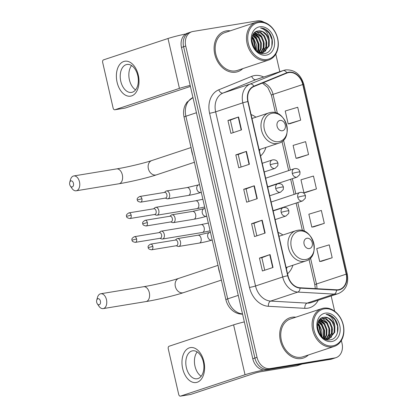 <?xml version="1.0" encoding="UTF-8"?>
<svg xmlns="http://www.w3.org/2000/svg" width="417" height="417" viewBox="0 0 417 417"><rect width="100%" height="100%" fill="white"/><g stroke="black" fill="none" stroke-linecap="round" stroke-linejoin="round"><path stroke-width="0.63" d="M287.542 273.766A23.451 18.171 71.7 0 0 292.916 265.243M282.898 235.006A23.451 18.171 71.7 0 0 278.066 232.394M260.562 155.953A23.451 18.171 71.7 0 0 265.931 147.43M255.913 117.193A23.451 18.171 71.7 0 0 251.086 114.576M264.029 22.268A13.271 10.284 71.7 0 0 257.576 20.85L192.977 31.468A13.271 10.284 71.7 0 0 191.757 31.765L187.509 33.172A13.271 10.284 71.7 0 0 181.484 47.449L252.785 358.756A13.271 10.284 71.7 0 0 265.937 369.978L330.535 359.36A13.271 10.284 71.7 0 0 331.755 359.063L333.876 358.359A13.271 10.284 71.7 0 1 332.657 358.656A13.271 10.284 71.7 0 0 333.876 358.359L336.003 357.656A13.271 10.284 71.7 0 0 342.029 343.379L341.361 340.486M189.631 32.469A13.271 10.284 71.7 0 0 183.61 46.746L254.907 358.052A13.271 10.284 71.7 0 0 268.058 369.274L332.657 358.656L268.058 369.274A13.271 10.284 71.7 0 1 254.907 358.052L183.61 46.746A13.271 10.284 71.7 0 1 189.631 32.469M226.358 30.889A21.236 16.456 71.7 0 0 224.403 31.369A21.236 16.456 71.7 0 0 215.083 55.461A21.236 16.456 71.7 0 0 235.813 72.167A21.236 16.456 71.7 0 0 237.768 71.682A21.236 16.456 71.7 0 0 242.783 68.623A21.236 16.456 71.7 0 1 237.768 71.682A21.236 16.456 71.7 0 1 235.813 72.167A21.236 16.456 71.7 0 1 215.083 55.461A21.236 16.456 71.7 0 1 224.403 31.369A21.236 16.456 71.7 0 1 226.358 30.889A21.236 16.456 71.7 0 1 230.257 30.827A21.236 16.456 71.7 0 0 226.358 30.889M291.947 317.254A21.236 16.456 71.7 0 0 289.992 317.733A21.236 16.456 71.7 0 0 280.672 341.831A21.236 16.456 71.7 0 0 301.397 358.531A21.236 16.456 71.7 0 0 303.352 358.052A21.236 16.456 71.7 0 0 308.372 354.992A21.236 16.456 71.7 0 1 303.352 358.052A21.236 16.456 71.7 0 1 301.397 358.531A21.236 16.456 71.7 0 1 280.672 341.831A21.236 16.456 71.7 0 1 289.992 317.733A21.236 16.456 71.7 0 1 291.947 317.254A21.236 16.456 71.7 0 1 295.846 317.191A21.236 16.456 71.7 0 0 291.947 317.254M288.736 72.558A14.157 10.972 -108.3 0 1 302.768 84.531L346.193 274.151A14.157 10.972 -108.3 0 1 339.766 289.377A14.157 10.972 -108.3 0 1 336.529 289.799L300.078 287.766A14.157 10.972 -108.3 0 1 287.985 275.694L248.099 101.54A14.157 10.972 -108.3 0 1 253.984 86.512L286.891 73.079A14.157 10.972 -108.3 0 1 287.433 72.881A14.157 10.972 -108.3 0 1 288.736 72.558M288.658 72.214A14.512 11.243 71.7 0 0 286.771 72.746L253.859 86.178A14.512 11.243 71.7 0 0 247.828 101.581L287.714 275.736A14.512 11.243 71.7 0 0 300.11 288.111L336.561 290.149A14.512 11.243 71.7 0 0 346.464 274.105L303.039 84.484A14.512 11.243 71.7 0 0 288.658 72.214M321.564 261.245L332.182 257.748L329.232 244.847L316.732 248.605L319.688 261.501L321.674 261.23M313.683 226.848L324.306 223.345L321.351 210.449L308.856 214.202L311.812 227.103L313.793 226.832M290.05 123.651L300.673 120.153L297.717 107.252L285.218 111.011L288.173 123.906L290.159 123.635M297.926 158.048L308.549 154.551L305.593 141.65L293.099 145.408L296.054 158.309L298.04 158.033M305.807 192.445L316.43 188.948L313.475 176.047L300.975 179.805L303.93 192.706L305.916 192.43M191.757 31.765A13.271 10.284 71.7 0 0 185.732 46.042L257.028 357.348A13.271 10.284 71.7 0 0 270.185 368.571L334.783 357.953A13.271 10.284 71.7 0 0 336.003 357.656M334.669 311.249L331.166 295.961M279.797 71.682L275.778 54.121M273.026 267.469L262.408 270.987L259.457 258.087L270.075 254.568L273.026 267.469M249.392 164.272L238.774 167.79L235.819 154.889L246.437 151.371L249.392 164.272M241.516 129.875L230.898 133.393L227.943 120.492L238.56 116.974L241.516 129.875M265.149 233.067L254.532 236.585L251.576 223.689L262.194 220.171L265.149 233.067M257.268 198.669L246.655 202.188L243.7 189.287L254.318 185.768L257.268 198.669M243.7 189.287L246.098 188.896M248.97 201.421L246.098 188.885L253.989 185.888A3.539 0.271 -12.9 0 1 254.318 185.768M251.576 223.689L253.979 223.293M256.846 235.819L253.974 223.283L261.866 220.285A3.539 0.271 -12.9 0 1 262.194 220.171M227.943 120.492L230.34 120.096L238.232 117.088A3.539 0.271 -12.9 0 1 238.56 116.974M235.819 154.889L238.222 154.498L246.108 151.486A3.539 0.271 -12.9 0 1 246.437 151.371M259.457 258.087L261.855 257.69L269.747 254.683A3.539 0.271 -12.9 0 1 270.075 254.568M316.43 188.948L303.93 192.706M308.549 154.551L296.054 158.309M300.673 120.153L288.173 123.906M324.306 223.345L311.812 227.103M332.182 257.748L319.688 261.501M241.089 167.024L238.216 154.488M233.212 132.627L230.34 120.091M264.722 270.216L261.855 257.685M117.078 82.206A17.696 11.103 80.7 0 1 123.76 61.492A17.696 11.103 80.7 0 1 138.314 75.169A17.696 11.103 80.7 0 1 131.636 95.889A17.696 11.103 80.7 0 1 117.078 82.206M137.761 75.618A14.157 8.882 -99.3 0 0 126.971 64.463A14.157 8.882 -99.3 0 0 120.774 81.247A14.157 8.882 -99.3 0 0 131.564 92.402A14.157 8.882 -99.3 0 0 137.761 75.618M135.582 89.884A14.157 8.882 80.7 0 1 129.406 79.829A14.157 8.882 80.7 0 1 131.584 65.563M185.852 33.944A17.696 1.366 167.1 0 0 168.009 38.5L103.51 59.871A2.21 1.387 -99.3 0 0 102.676 62.461L113.116 108.039A2.21 1.387 -99.3 0 0 114.8 109.786A2.21 1.387 -99.3 0 0 114.936 109.749L125.136 108.076L189.636 86.7A4.425 0.339 -12.9 0 1 190.418 86.46M190.178 85.412A17.696 1.366 167.1 0 0 179.435 88.373L114.936 109.749M125.136 108.076A2.21 1.387 80.7 0 1 125.001 108.107A2.21 1.387 80.7 0 1 124.865 108.118M267.172 59.459A19.026 14.741 71.7 0 0 277.555 38.567A19.026 14.741 71.7 0 0 258.702 22.482A19.026 14.741 71.7 0 0 248.318 43.373A19.026 14.741 71.7 0 0 267.172 59.459M266.838 60.496A19.912 15.429 71.7 0 0 268.668 60.043A19.912 15.429 71.7 0 0 277.404 37.457A19.912 15.429 71.7 0 0 257.977 21.799A19.912 15.429 71.7 0 0 256.142 22.247A19.912 15.429 71.7 0 0 247.406 44.838A19.912 15.429 71.7 0 0 266.838 60.496M256.142 22.247L224.82 32.63A19.912 15.429 71.7 0 0 216.084 55.216A19.912 15.429 71.7 0 0 235.516 70.874A19.912 15.429 71.7 0 0 237.346 70.426L268.668 60.043M269.299 40.282A11.061 8.569 71.7 0 0 258.337 30.931C246.624 31.812 252.733 55.993 264.414 53.506C272.9 52.907 275.184 38.578 268.386 31.64C265.983 29.237 263.362 28.028 260.51 28.012C265.593 29.357 268.522 33.449 269.299 40.282L269.173 45.917L263.664 52.38L258.993 52.417M256.012 31.65L260.708 32.406L264.498 35.898L266.645 41.163L266.515 46.798L262.298 52.693M263.664 52.38L260.192 52.964M251.92 41.434L253.541 46.735M252.103 37.358L253.88 39.417L255.949 50.097M251.972 38.098L253.218 39.641L255.439 49.54M252.853 35.106L256.533 38.541L258.681 43.801L258.556 49.435L257.748 51.651M252.645 35.586L255.871 38.76L258.019 44.02L257.888 49.654L257.331 51.338M253.823 33.527L259.186 37.66L261.339 42.92L261.209 48.554L259.291 52.5M253.567 33.876L258.524 37.879L260.672 43.139L260.547 48.779L258.9 52.365M254.907 32.401L261.845 36.779L263.992 42.039L263.862 47.679L260.844 52.74M254.625 32.646L261.178 36.998L263.33 42.263L263.2 47.898L260.463 52.709M255.751 31.796L260.078 32.646L263.836 36.123L265.983 41.382L265.853 47.017L261.944 52.73M258.337 30.931L262.694 31.744L266.489 35.242L268.637 40.501L268.506 46.136L263.33 52.485M259.687 26.782A14.6 11.316 71.7 0 0 251.717 42.815A14.6 11.316 71.7 0 0 266.187 55.159A14.6 11.316 71.7 0 0 274.157 39.125A14.6 11.316 71.7 0 0 259.687 26.782M260.51 28.012L265.275 29.435L269.309 33.318L271.967 39.698L271.863 46.537M266.828 42.498L266.552 48.304L265.478 51.213M256.71 31.734L261.344 35.961L262.178 37.295M264.175 43.378L263.898 49.185L262.825 52.089M262.449 52.761L261.996 53.454M254.438 32.828L258.691 36.837L259.525 38.176M253.26 34.35L256.366 37.608L259.03 43.994L258.921 50.832L258.53 52.156M252.264 36.706L253.713 38.489L256.247 44.265L256.486 50.624M251.858 40.642L253.969 47.496M69.722 184.543A3.096 1.944 -99.3 0 0 70.332 185.992A3.096 1.944 -99.3 0 0 72.735 186.665A3.096 1.944 -99.3 0 0 73.439 183.313A3.096 1.944 -99.3 0 0 71.599 180.895A3.096 1.944 -99.3 0 0 69.738 182.37A3.096 1.944 -99.3 0 0 69.722 184.543M69.738 182.37L70.504 179.586A7.522 4.717 80.7 0 1 73.757 175.948A7.522 4.717 80.7 0 1 79.491 181.875A7.522 4.717 80.7 0 1 76.196 190.788A7.522 4.717 80.7 0 1 71.953 188.385L70.332 185.992M282.361 130.761A5.312 4.113 71.7 0 0 285.259 124.928A5.312 4.113 71.7 0 0 279.995 120.44A5.312 4.113 71.7 0 0 277.096 126.268A5.312 4.113 71.7 0 0 282.361 130.761M259.4 150.891A21.017 16.284 71.7 0 0 260.172 149.338M191.294 148.697A24.332 18.859 71.7 0 0 192.826 155.385M96.702 302.356A3.096 1.944 -99.3 0 0 97.317 303.805A3.096 1.944 -99.3 0 0 99.72 304.483A3.096 1.944 -99.3 0 0 100.419 301.126A3.096 1.944 -99.3 0 0 98.584 298.713A3.096 1.944 -99.3 0 0 96.718 300.183A3.096 1.944 -99.3 0 0 96.702 302.356M96.718 300.183L97.489 297.399A7.522 4.717 80.7 0 1 100.742 293.761A7.522 4.717 80.7 0 1 106.476 299.687A7.522 4.717 80.7 0 1 103.181 308.606A7.522 4.717 80.7 0 1 98.933 306.198L97.317 303.805M309.341 248.574A5.312 4.113 71.7 0 0 312.239 242.741A5.312 4.113 71.7 0 0 306.98 238.253A5.312 4.113 71.7 0 0 304.082 244.086A5.312 4.113 71.7 0 0 309.341 248.574M286.385 268.704A21.017 16.284 71.7 0 0 287.157 267.151M218.279 266.51A24.332 18.859 71.7 0 0 219.811 273.198M154.535 214.489L156.198 215.104A3.982 2.497 -99.3 0 0 157.063 215.193A3.982 2.497 -99.3 0 0 157.303 215.136A3.982 2.497 -99.3 0 0 158.804 210.476A3.982 2.497 -99.3 0 0 155.77 207.338A3.982 2.497 -99.3 0 0 155.531 207.395A3.982 2.497 -99.3 0 0 154.983 207.702L153.602 208.813M131.147 215.13A2.877 1.804 -99.3 0 1 129.89 218.539L154.843 214.437A2.877 1.804 -99.3 0 0 155.015 214.395A2.877 1.804 -99.3 0 0 156.104 211.028A2.877 1.804 -99.3 0 0 153.909 208.761L128.957 212.863C126.716 214.135 125.939 215.297 126.617 216.345L131.147 215.13A2.877 1.804 -99.3 0 0 128.957 212.863M159.992 238.31L161.655 238.925A3.982 2.497 -99.3 0 0 162.521 239.014A3.982 2.497 -99.3 0 0 162.76 238.957A3.982 2.497 -99.3 0 0 164.262 234.297A3.982 2.497 -99.3 0 0 161.228 231.159A3.982 2.497 -99.3 0 0 160.988 231.216A3.982 2.497 -99.3 0 0 160.436 231.518L159.059 232.634M136.604 238.951A2.877 1.804 -99.3 0 1 135.343 242.36L160.3 238.258A2.877 1.804 -99.3 0 0 160.472 238.216A2.877 1.804 -99.3 0 0 161.556 234.849A2.877 1.804 -99.3 0 0 159.367 232.582L134.41 236.684C132.173 237.956 131.391 239.118 132.074 240.166L136.604 238.951A2.877 1.804 -99.3 0 0 134.41 236.684M165.294 198.111L166.956 198.721A3.982 2.497 -99.3 0 0 167.816 198.815A3.982 2.497 -99.3 0 0 168.061 198.758A3.982 2.497 -99.3 0 0 169.604 194.286A3.982 2.497 -99.3 0 0 166.529 190.955A3.982 2.497 -99.3 0 0 166.284 191.017A3.982 2.497 -99.3 0 0 165.737 191.32L164.361 192.435M141.905 198.753A2.877 1.804 -99.3 0 1 140.644 202.162L165.601 198.059A2.877 1.804 -99.3 0 0 165.773 198.018A2.877 1.804 -99.3 0 0 166.857 194.65A2.877 1.804 -99.3 0 0 164.668 192.383L139.711 196.485C137.474 197.757 136.693 198.914 137.375 199.962L141.905 198.753A2.877 1.804 -99.3 0 0 139.711 196.485M170.746 221.933L172.409 222.542A3.982 2.497 -99.3 0 0 173.274 222.636A3.982 2.497 -99.3 0 0 173.514 222.579A3.982 2.497 -99.3 0 0 175.057 218.107A3.982 2.497 -99.3 0 0 171.981 214.776A3.982 2.497 -99.3 0 0 171.741 214.838A3.982 2.497 -99.3 0 0 171.194 215.141L169.813 216.256M147.357 222.574A2.877 1.804 -99.3 0 1 146.101 225.983L171.053 221.88A2.877 1.804 -99.3 0 0 171.231 221.839A2.877 1.804 -99.3 0 0 172.315 218.472A2.877 1.804 -99.3 0 0 170.12 216.204L145.168 220.306C142.927 221.578 142.15 222.735 142.833 223.783L147.357 222.574A2.877 1.804 -99.3 0 0 145.168 220.306M176.203 245.754L177.866 246.364A3.982 2.497 -99.3 0 0 178.731 246.457A3.982 2.497 -99.3 0 0 178.971 246.4A3.982 2.497 -99.3 0 0 180.514 241.928A3.982 2.497 -99.3 0 0 177.439 238.597A3.982 2.497 -99.3 0 0 177.199 238.66A3.982 2.497 -99.3 0 0 176.646 238.962L175.27 240.077M152.815 246.39A2.877 1.804 -99.3 0 1 151.553 249.804L176.511 245.702A2.877 1.804 -99.3 0 0 176.683 245.66A2.877 1.804 -99.3 0 0 177.767 242.293A2.877 1.804 -99.3 0 0 175.578 240.025L150.626 244.127C148.384 245.399 147.608 246.556 148.285 247.604L152.815 246.39A2.877 1.804 -99.3 0 0 150.626 244.127M182.667 368.576A17.696 11.103 80.7 0 1 189.344 347.856A17.696 11.103 80.7 0 1 203.903 361.539A17.696 11.103 80.7 0 1 197.225 382.253A17.696 11.103 80.7 0 1 182.667 368.576M203.35 361.982A14.157 8.882 -99.3 0 0 192.56 350.827A14.157 8.882 -99.3 0 0 186.363 367.612A14.157 8.882 -99.3 0 0 197.152 378.766A14.157 8.882 -99.3 0 0 203.35 361.982M201.166 376.249A14.157 8.882 80.7 0 1 194.989 366.194A14.157 8.882 80.7 0 1 197.173 351.927M244.341 321.898A17.696 1.366 167.1 0 0 233.598 324.864L169.099 346.24A2.21 1.387 -99.3 0 0 168.265 348.831L178.7 394.409A2.21 1.387 -99.3 0 0 180.389 396.15A2.21 1.387 -99.3 0 0 180.519 396.119L190.72 394.44L255.22 373.064A4.425 0.339 -12.9 0 1 261.277 371.625L296.826 365.787L302.117 364.031M263.622 370.03A17.696 1.366 167.1 0 0 245.024 374.742L180.519 396.119M190.72 394.44A2.21 1.387 80.7 0 1 190.59 394.472A2.21 1.387 80.7 0 1 190.449 394.487M302.2 364.015L297.113 365.704A2.21 1.715 -108.3 0 1 297.029 365.735A2.21 1.715 -108.3 0 1 296.826 365.787M332.761 345.829A19.026 14.741 71.7 0 0 343.144 324.937A19.026 14.741 71.7 0 0 324.29 308.846A19.026 14.741 71.7 0 0 313.902 329.738A19.026 14.741 71.7 0 0 332.761 345.829M332.422 346.861A19.912 15.429 71.7 0 0 334.257 346.412A19.912 15.429 71.7 0 0 342.993 323.821A19.912 15.429 71.7 0 0 323.561 308.163A19.912 15.429 71.7 0 0 321.731 308.616A19.912 15.429 71.7 0 0 312.995 331.202A19.912 15.429 71.7 0 0 332.422 346.861M321.731 308.616L290.409 318.995A19.912 15.429 71.7 0 0 281.673 341.586A19.912 15.429 71.7 0 0 301.105 357.244A19.912 15.429 71.7 0 0 302.935 356.79L334.257 346.412M334.887 326.647A11.061 8.569 71.7 0 0 323.926 317.295C312.208 318.176 318.322 342.357 330.003 339.871C338.489 339.271 340.772 324.942 333.97 318.004C331.572 315.601 328.945 314.392 326.094 314.382C331.181 315.721 334.111 319.813 334.887 326.647L334.757 332.281L329.253 338.75L324.582 338.786M321.601 318.015L326.292 318.77L330.082 322.268L332.234 327.527L332.104 333.162L327.882 339.057M329.253 338.75L325.776 339.329M317.509 327.804L319.13 333.105M317.691 323.728L319.469 325.786L321.538 336.467M317.556 324.468L318.802 326.005L321.022 335.904M318.442 321.471L322.122 324.906L324.27 330.165L324.139 335.8L323.331 338.015M318.228 321.955L321.455 325.124L323.608 330.389L323.477 336.024L322.914 337.707M319.406 319.896L324.775 324.025L326.923 329.289L326.792 334.924L324.879 338.865M319.151 320.24L324.113 324.249L326.261 329.508L326.13 335.143L324.483 338.734M320.491 318.765L327.428 323.149L329.576 328.408L329.451 334.043L326.428 339.11M320.214 319.01L326.766 323.368L328.914 328.627L328.784 334.262L326.052 339.078M321.34 318.166L325.667 319.01L329.42 322.487L331.567 327.746L331.442 333.381L327.527 339.099M323.926 317.295L328.283 318.108L332.073 321.606L334.226 326.871L334.095 332.505L328.919 338.849M325.276 313.146A14.6 11.316 71.7 0 0 317.306 329.18A14.6 11.316 71.7 0 0 331.776 341.528A14.6 11.316 71.7 0 0 339.746 325.495A14.6 11.316 71.7 0 0 325.276 313.146M326.094 314.382L330.863 315.805L334.893 319.688L337.556 326.068L337.447 332.902M332.417 328.862L332.141 334.669L331.067 337.577M322.299 318.103L326.933 322.325L327.767 323.66M329.758 329.743L329.482 335.549L328.408 338.458M328.033 339.125L327.58 339.819M320.027 319.193L324.28 323.206L325.109 324.541M318.843 320.715L321.955 323.978L324.619 330.358L324.509 337.197L324.118 338.526M317.848 323.071L319.302 324.853L321.835 330.629L322.07 336.988M317.446 327.006L319.552 333.866M181.484 47.449L185.732 46.042M330.535 359.36L334.783 357.953M265.937 369.978L270.185 368.571M252.785 358.756L257.028 357.348M192.962 97.568A17.696 13.714 71.7 0 0 185.883 116.234L196.438 112.736M242.543 314.037A8.851 5.348 93.2 0 1 241.573 314.126C235.152 313.944 228.135 308.752 225.884 299.724L184.059 117.094A8.851 0.683 -12.9 0 1 185.883 116.234L227.713 298.864L238.263 295.366M225.884 299.724A8.851 0.683 -12.9 0 1 227.713 298.864A17.696 13.714 71.7 0 0 242.517 313.933M302.768 84.531L273.036 94.383A14.157 10.972 71.7 0 0 263.257 82.728M318.265 300.235A22.122 17.144 -108.3 0 1 307.855 308.168A22.122 17.144 -108.3 0 1 304.832 308.33L268.381 306.292A22.122 17.144 -108.3 0 1 249.486 287.428L209.595 113.278A22.122 17.144 -108.3 0 1 218.795 89.796L251.701 76.363A22.122 17.144 -108.3 0 1 263.7 77.015M336.561 290.149A4.425 2.674 93.2 0 1 334.283 294.11L307.105 303.117A17.696 13.714 71.7 0 0 309.523 302.992A17.696 13.714 71.7 0 0 311.155 302.591L338.333 293.584A17.696 13.714 -108.3 0 1 334.283 294.11L297.837 292.077A17.696 13.714 -108.3 0 1 282.716 276.982L242.83 102.827A4.425 0.339 -12.9 0 1 247.828 101.581M209.595 113.278A4.425 0.339 -12.9 0 0 215.652 111.839L242.83 102.827A17.696 13.714 -108.3 0 1 250.19 84.046L283.096 70.614A17.696 13.714 -108.3 0 1 283.768 70.364L256.591 79.371A17.696 13.714 71.7 0 0 255.918 79.621L223.012 93.054A17.696 13.714 71.7 0 0 215.652 111.839L255.538 285.989A17.696 13.714 71.7 0 0 270.654 301.084L307.105 303.117A4.425 2.674 -86.8 0 0 304.832 308.33M286.771 72.746A4.425 2.794 67.8 0 0 283.096 70.614L255.918 79.621A4.425 2.794 -112.2 0 1 251.701 76.363M287.714 275.736A4.425 0.339 167.1 0 0 282.716 276.982L255.538 285.989A4.425 0.339 -12.9 0 1 249.486 287.428M300.11 288.111A4.425 2.674 93.2 0 1 297.837 292.077L270.654 301.084A4.425 2.674 -86.8 0 0 268.381 306.292M218.795 89.796A4.425 2.794 -112.2 0 0 223.012 93.054L250.19 84.046A4.425 2.794 67.8 0 1 253.859 86.178M346.464 274.105A4.425 0.339 -12.9 0 1 347.278 274.12L303.852 84.5A4.425 0.339 167.1 0 0 303.039 84.484M316.894 288.705A14.157 10.972 71.7 0 0 316.467 284.003L310.493 257.935M346.193 274.151L316.467 284.003A7.965 0.615 -12.9 0 0 314.825 284.775L308.987 259.285M304.394 231.299L297.801 202.506M295.815 193.842L292.343 178.685M290.362 170.021L283.513 140.117M277.414 113.487L273.036 94.383A7.965 0.615 -12.9 0 0 271.394 95.154L267.761 87.403L262.387 83.082M256.94 198.779L253.989 185.888M249.064 164.381L246.108 151.486M241.188 129.984L238.232 117.088M264.821 233.176L261.866 220.285M272.697 267.573L269.747 254.683M179.435 88.373L168.009 38.5M122.327 174.832A7.522 4.717 -99.3 0 0 116.598 168.906C126.82 167.274 144.115 163.156 151.778 160.561A7.522 5.828 -108.3 0 0 148.363 168.65A7.522 5.828 -108.3 0 0 155.817 175.01A7.522 5.828 -108.3 0 0 156.511 174.838C147.738 177.783 130.172 181.948 119.038 183.751A7.522 4.717 -99.3 0 0 122.327 174.832M278.843 141.671A14.631 11.337 71.7 0 0 286.828 125.606A14.631 11.337 71.7 0 0 272.327 113.231A14.631 11.337 71.7 0 0 264.342 129.301A14.631 11.337 71.7 0 0 278.843 141.671M277.253 143.552A15.929 12.343 71.7 0 0 278.718 143.193C294.36 138.976 286.187 109.009 270.43 112.527L268.699 112.955A15.929 12.343 71.7 0 0 261.709 131.027A15.929 12.343 71.7 0 0 277.253 143.552M270.164 112.595A15.929 12.343 71.7 0 0 268.699 112.955L251.983 118.496M149.312 292.645A7.522 4.717 -99.3 0 0 143.578 286.719C153.8 285.087 171.095 280.969 178.757 278.374A7.522 5.828 -108.3 0 0 175.343 286.463A7.522 5.828 -108.3 0 0 182.797 292.823A7.522 5.828 -108.3 0 0 183.49 292.651C174.718 295.596 157.157 299.76 146.018 301.564A7.522 4.717 -99.3 0 0 149.312 292.645M305.823 259.489A14.631 11.337 71.7 0 0 313.813 243.419A14.631 11.337 71.7 0 0 299.312 231.044A14.631 11.337 71.7 0 0 291.321 247.114A14.631 11.337 71.7 0 0 305.823 259.489M304.238 261.37A15.929 12.343 71.7 0 0 305.703 261.006C321.345 256.789 313.172 226.822 297.415 230.346L295.679 230.768A15.929 12.343 71.7 0 0 288.689 248.84A15.929 12.343 71.7 0 0 304.238 261.37M297.144 230.408A15.929 12.343 71.7 0 0 295.679 230.768L278.968 236.309M294.73 168.609A4.425 3.43 71.7 0 0 294.324 168.708C297.602 167.962 299.281 170.1 299.239 170.235L300.026 171.919A4.425 0.339 167.1 0 0 298.369 172.028A4.425 0.339 -12.9 0 0 292.312 173.467A4.425 3.43 71.7 0 0 296.696 177.204A4.425 3.43 71.7 0 0 297.107 177.105L267.641 186.868M265.66 178.205L294.324 168.708A4.425 3.43 71.7 0 0 292.312 173.467M157.063 215.193L196.975 208.636A3.982 2.497 -99.3 0 0 198.721 203.913A3.982 2.497 -99.3 0 0 198.659 203.673A3.982 2.497 -99.3 0 0 195.688 200.775L155.77 207.338M300.183 192.43A4.425 3.43 71.7 0 0 299.776 192.529C303.06 191.784 304.738 193.921 304.691 194.056L305.484 195.74A4.425 0.339 167.1 0 0 303.821 195.849A4.425 0.339 -12.9 0 0 297.769 197.288A4.425 3.43 71.7 0 0 302.153 201.025A4.425 3.43 71.7 0 0 302.56 200.926L273.099 210.689M271.113 202.026L299.776 192.529A4.425 3.43 71.7 0 0 297.769 197.288M162.521 239.014L202.433 232.457A3.982 2.497 -99.3 0 0 204.174 227.734A3.982 2.497 -99.3 0 0 204.116 227.494A3.982 2.497 -99.3 0 0 201.14 224.596L161.228 231.159M272.687 159.867A4.425 3.43 71.7 0 0 272.28 159.972C275.564 159.226 277.242 161.358 277.201 161.494L277.988 163.183A4.425 0.339 167.1 0 0 276.33 163.292A4.425 0.339 -12.9 0 0 270.273 164.731A4.425 3.43 71.7 0 0 274.657 168.468A4.425 3.43 71.7 0 0 275.064 168.369L264.227 171.96M262.246 163.297L272.28 159.972A4.425 3.43 71.7 0 0 270.273 164.731M199.508 184.554L198.633 184.846A3.982 3.086 71.7 0 0 196.777 188.88A3.982 3.086 71.7 0 0 200.77 192.492A3.982 3.086 71.7 0 0 201.135 192.404L201.296 192.352M201.135 192.404C197.277 193.613 193.04 194.619 188.421 195.427A3.982 2.497 -99.3 0 0 188.661 195.37A3.982 2.497 -99.3 0 0 190.105 190.465A3.982 2.497 -99.3 0 0 187.129 187.572L166.529 190.955M278.144 183.688A4.425 3.43 71.7 0 0 277.738 183.793C281.022 183.047 282.7 185.179 282.653 185.315L283.44 187.004A4.425 0.339 167.1 0 0 281.783 187.113A4.425 0.339 -12.9 0 0 275.731 188.547A4.425 3.43 71.7 0 0 280.115 192.289A4.425 3.43 71.7 0 0 280.521 192.19L269.684 195.782M267.698 187.118L277.738 183.793A4.425 3.43 71.7 0 0 275.731 188.547M204.966 208.375L204.085 208.667A3.982 3.086 71.7 0 0 202.229 212.701A3.982 3.086 71.7 0 0 206.227 216.314A3.982 3.086 71.7 0 0 206.592 216.225L206.749 216.173M206.592 216.225C202.735 217.434 198.497 218.44 193.879 219.248A3.982 2.497 -99.3 0 0 194.119 219.191A3.982 2.497 -99.3 0 0 195.563 214.286A3.982 2.497 -99.3 0 0 192.586 211.393L171.981 214.776M283.602 207.51A4.425 3.43 71.7 0 0 283.195 207.614C286.474 206.868 288.152 209 288.111 209.136L288.898 210.825A4.425 0.339 167.1 0 0 287.24 210.929A4.425 0.339 -12.9 0 0 281.183 212.368A4.425 3.43 71.7 0 0 285.572 216.11A4.425 3.43 71.7 0 0 285.979 216.011L275.142 219.603M273.156 210.939L283.195 207.614A4.425 3.43 71.7 0 0 281.183 212.368M210.418 232.196L209.542 232.488A3.982 3.086 71.7 0 0 207.687 236.522A3.982 3.086 71.7 0 0 211.68 240.135A3.982 3.086 71.7 0 0 212.05 240.046L212.206 239.994M212.05 240.046C208.187 241.255 203.949 242.261 199.331 243.069A3.982 2.497 -99.3 0 0 199.576 243.012A3.982 2.497 -99.3 0 0 201.015 238.107A3.982 2.497 -99.3 0 0 198.044 235.214L177.439 238.597M245.024 374.742L233.598 324.864M242.574 314.183L241.573 314.126M184.059 117.094C183.136 112.991 183.475 109.082 185.08 105.355L186.952 102.201L193.019 97.531M303.852 84.5C300.746 74.346 294.683 69.477 285.666 69.9L283.768 70.364M338.333 293.584C345.891 290.206 348.873 283.722 347.278 274.12M302.419 230.601L296.112 203.063M294.126 194.4L290.654 179.242M288.668 170.579L282.001 141.467M275.434 112.788L271.394 95.154M315.315 288.616L314.825 284.775M125.001 108.107L114.8 109.786M119.038 183.751L76.196 190.788M194.405 162.281L156.511 174.838M259.124 149.687L278.718 143.193M116.598 168.906L73.757 175.948M191.033 147.55L151.778 160.561M146.018 301.564L103.181 308.606M221.391 280.094L183.49 292.651M286.109 267.5L305.703 261.006M143.578 286.719L100.742 293.761M218.018 265.363L178.757 278.374M202.876 199.258L195.688 200.775M196.975 208.636L204.653 207.025M300.026 171.919L299.844 174.483L297.107 177.105M129.89 218.539C127.477 218.07 126.387 217.34 126.617 216.345M208.333 223.079L201.14 224.596M202.433 232.457L210.111 230.846M305.484 195.74L305.301 198.304L302.56 200.926M135.343 242.36C132.929 241.891 131.84 241.162 132.074 240.166M198.633 184.846L187.129 187.572M188.421 195.427L167.816 198.815M140.644 202.162C138.23 201.692 137.141 200.963 137.375 199.962M277.988 163.183L277.805 165.747L275.064 168.369M204.085 208.667L192.586 211.393M193.879 219.248L173.274 222.636M146.101 225.983C143.688 225.514 142.598 224.784 142.833 223.783M283.44 187.004L283.263 189.568L280.521 192.19M209.542 232.488L198.044 235.214M199.331 243.069L178.731 246.457M151.553 249.804C149.14 249.335 148.051 248.605 148.285 247.604M288.898 210.825L288.72 213.389L285.979 216.011M297.029 365.735L302.221 364.015M190.59 394.472L180.389 396.15"/></g></svg>
